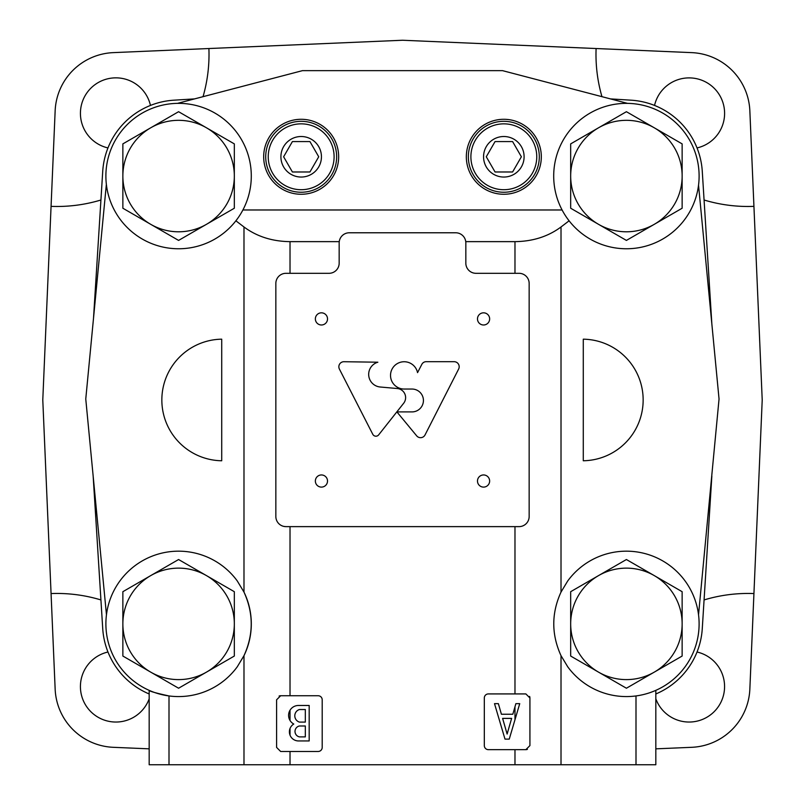 <?xml version="1.0" encoding="UTF-8"?>
<svg xmlns="http://www.w3.org/2000/svg" width="805" height="805" viewBox="0 0 805 805"><rect width="100%" height="100%" fill="white"/><g stroke="black" fill="none" stroke-linecap="round" stroke-linejoin="round"><path stroke-width="1.21" d="M655.823 748.841L691.696 747.312A60.798 60.798 0 0 0 749.847 689.171L753.933 593.567A151.994 151.994 0 0 0 704.073 599.936M655.823 698.81A35.46 35.46 0 0 0 715.726 710.01A35.46 35.46 0 0 0 697.029 652.01M100.927 599.936A151.994 151.994 0 0 0 51.067 593.567L55.153 689.171A60.798 60.798 0 0 0 113.304 747.312L149.177 748.841M107.971 652.01A35.46 35.46 0 0 0 109.681 721.491A35.46 35.46 0 0 0 149.177 698.81M150.465 105.435A35.46 35.46 0 0 0 80.43 113.354A35.46 35.46 0 0 0 107.971 147.929M203.041 96.681A151.994 151.994 0 0 0 208.898 48.531L113.304 52.627A60.798 60.798 0 0 0 55.153 110.768L51.067 206.362A151.994 151.994 0 0 0 100.927 200.002M697.029 147.929A35.46 35.46 0 0 0 691.767 77.994A35.46 35.46 0 0 0 654.535 105.435M704.073 200.002A151.994 151.994 0 0 0 753.933 206.362L749.847 110.768A60.798 60.798 0 0 0 691.696 52.627L596.103 48.531A151.994 151.994 0 0 0 601.959 96.681M753.933 593.567L762.214 399.964L753.933 206.362M596.103 48.531L402.5 40.25L208.898 48.531M51.067 206.362L42.786 399.964L51.067 593.567M610.432 98.894L631.18 100.192A75.992 75.992 0 0 1 702.272 171.284L711.851 323.932M93.501 318.367L102.728 171.284A75.992 75.992 0 0 1 173.82 100.192L194.569 98.894M149.177 693.97A75.992 75.992 0 0 1 102.728 628.645L93.149 476.007M711.851 476.007L702.272 628.645A75.992 75.992 0 0 1 655.823 693.97M290.021 710.231A9.881 9.881 0 0 0 293.775 724.037A9.117 9.117 0 0 0 298.534 740.942L309.18 740.942L309.18 705.472L298.474 705.472A9.881 9.881 0 0 0 290.021 710.231L290.021 720.465L290.021 710.231M280.653 695.741L276.598 699.797L276.598 747.422L280.653 751.478L318.146 751.478A4.055 4.055 0 0 0 322.201 747.422L322.201 699.797A4.055 4.055 0 0 0 318.146 695.741L280.653 695.741A4.055 4.055 0 0 0 279.104 696.053M502.612 718.392L507.12 734.049L511.628 718.392L502.612 718.392M515.874 703.651L512.825 714.236L501.414 714.236L498.365 703.651L494.501 703.651L504.997 739.111L509.253 739.111L519.738 703.651L515.874 703.651L514.979 706.78L514.979 719.75M514.979 526.631L514.979 693.92L525.866 693.92L529.921 697.975A4.055 4.055 0 0 0 529.61 696.416M529.921 697.975L529.921 745.601L525.866 749.656A4.055 4.055 0 0 0 527.406 749.344M525.866 749.656L514.979 749.656L514.979 764.75L149.177 764.75L149.177 690.358C149.468 691.264 156.069 693.115 169 695.943L169 764.75M655.823 690.358L655.823 764.75L514.979 764.75M561.015 655.662C551.365 634.441 551.365 613.249 561.015 592.088L567.736 580.938A72.702 72.702 0 0 1 675.113 569.9A72.702 72.702 0 0 1 675.113 677.85A72.702 72.702 0 0 1 567.736 666.802L561.015 655.662L561.015 764.75M465.753 241.641L514.979 241.641C532.759 241.43 548.104 236.539 561.015 226.98L561.015 592.088M285.976 526.631L519.024 526.631A10.133 10.133 0 0 0 529.157 516.498L529.157 283.441A10.133 10.133 0 0 0 519.024 273.308L475.966 273.308A10.133 10.133 0 0 1 465.833 263.175L465.833 242.909A10.133 10.133 0 0 0 455.7 232.776L349.3 232.776A10.133 10.133 0 0 0 339.167 242.909L339.167 263.175A10.133 10.133 0 0 1 329.034 273.308L285.976 273.308A10.133 10.133 0 0 0 275.843 283.441L275.843 516.498A10.133 10.133 0 0 0 285.976 526.631L283.994 526.43M237.264 666.802L243.985 655.662A72.702 72.702 0 0 0 243.985 592.088L237.264 580.938A72.702 72.702 0 0 0 129.887 569.9A72.702 72.702 0 0 0 129.887 677.85A72.702 72.702 0 0 0 237.264 666.802M235.895 220.801L243.985 226.98L243.985 592.088C253.635 613.309 253.635 634.501 243.985 655.662L243.985 764.75M650.682 692.401L654.495 690.932M698.539 185.17A72.702 72.702 0 0 0 630.969 103.503A72.702 72.702 0 0 0 553.699 176.064A72.702 72.702 0 0 0 621.842 248.624A72.702 72.702 0 0 0 698.539 185.17L719.046 398.998L698.539 614.758M569.105 220.801L561.015 226.98M583.283 339.177L583.283 460.762A60.798 60.798 0 0 0 643.155 399.964A60.798 60.798 0 0 0 583.283 339.177M106.461 614.758L85.763 399.008L106.361 184.325M221.717 460.762L221.717 339.177A60.798 60.798 0 0 0 161.845 399.964A60.798 60.798 0 0 0 221.717 460.762M105.888 176.064A72.702 72.702 0 0 0 242.899 209.974A72.702 72.702 0 0 0 196.058 105.485A72.702 72.702 0 0 0 105.888 176.064M562.101 209.974L242.899 209.974M243.985 226.98C256.896 236.539 272.241 241.43 290.021 241.641L290.021 273.308M339.247 241.641L290.021 241.641M263.678 156.774A37.493 37.493 0 0 0 319.917 189.245A37.493 37.493 0 0 0 319.917 124.312A37.493 37.493 0 0 0 263.678 156.774M466.337 156.774A37.493 37.493 0 0 0 522.576 189.245A37.493 37.493 0 0 0 522.576 124.312A37.493 37.493 0 0 0 466.337 156.774M627.508 103.362L502.541 70.649L302.459 70.649L177.492 103.362M425.03 434.952L458.609 369.093A5.061 5.061 0 0 0 454.272 361.687L426.539 361.687A4.911 4.911 0 0 0 421.83 364.363L417.543 372.635A13.655 13.655 0 0 0 402.309 361.868A13.655 13.655 0 0 0 390.556 376.358A13.655 13.655 0 0 0 404.231 389.046L411.999 389.046A11.431 11.431 0 0 1 423.43 400.477A11.431 11.431 0 0 1 411.999 411.908L396.905 411.908L416.678 435.847A5.021 5.021 0 0 0 425.03 434.952M378.682 434.851L403.647 403.275A9.127 9.127 0 0 0 397.066 388.503L380.191 387.004A12.669 12.669 0 0 1 377.857 362.21L343.785 361.717A5.061 5.061 0 0 0 339.428 369.123L372.775 434.287A3.522 3.522 0 0 0 378.682 434.851M315.359 318.901A6.078 6.078 0 0 0 324.475 324.174A6.078 6.078 0 0 0 324.475 313.638A6.078 6.078 0 0 0 315.359 318.901M315.359 481.028A6.078 6.078 0 0 0 324.475 486.29A6.078 6.078 0 0 0 324.475 475.765A6.078 6.078 0 0 0 315.359 481.028M477.486 481.028A6.078 6.078 0 0 0 486.602 486.29A6.078 6.078 0 0 0 486.602 475.765A6.078 6.078 0 0 0 477.486 481.028M477.486 318.901A6.078 6.078 0 0 0 486.602 324.174A6.078 6.078 0 0 0 486.602 313.638A6.078 6.078 0 0 0 477.486 318.901M514.979 693.92L488.373 693.92A4.055 4.055 0 0 0 484.318 697.975L484.318 745.601A4.055 4.055 0 0 0 488.373 749.656L514.979 749.656M290.021 728.545L290.021 735.096L290.021 728.545M305.326 736.887L305.326 725.989L299.4 725.989A5.575 5.575 0 0 0 299.4 736.887L305.326 736.887M299.4 722.095L305.326 722.095L305.326 709.527L299.4 709.527A6.591 6.591 0 0 0 299.4 722.095M483.564 156.774A20.266 20.266 0 0 0 513.962 174.333A20.266 20.266 0 0 0 513.962 139.225A20.266 20.266 0 0 0 483.564 156.774M486.28 156.774L495.055 171.978L512.604 171.978L521.378 156.774L512.604 141.579L495.055 141.579L486.28 156.774M470.895 156.774A32.935 32.935 0 0 0 520.292 185.301A32.935 32.935 0 0 0 520.292 128.257A32.935 32.935 0 0 0 470.895 156.774M468.359 156.774A35.46 35.46 0 0 0 521.56 187.495A35.46 35.46 0 0 0 521.56 126.063A35.46 35.46 0 0 0 468.359 156.774M280.905 156.774A20.266 20.266 0 0 0 311.304 174.333A20.266 20.266 0 0 0 311.304 139.225A20.266 20.266 0 0 0 280.905 156.774M283.622 156.774L292.396 171.978L309.945 171.978L318.72 156.774L309.945 141.579L292.396 141.579L283.622 156.774M268.236 156.774A32.935 32.935 0 0 0 317.633 185.301A32.935 32.935 0 0 0 317.633 128.257A32.935 32.935 0 0 0 268.236 156.774M265.71 156.774A35.46 35.46 0 0 0 318.901 187.495A35.46 35.46 0 0 0 318.901 126.063A35.46 35.46 0 0 0 265.71 156.774M150.726 672.135L178.589 688.225L206.462 672.135A55.726 55.726 0 0 1 122.863 623.875L122.863 591.695L150.726 575.605A55.726 55.726 0 0 1 206.462 575.605L178.589 559.525L150.726 575.605A55.726 55.726 0 0 0 122.863 623.875L122.863 656.045L150.726 672.135M206.462 672.135L234.325 656.045L234.325 591.695L206.462 575.605A55.726 55.726 0 0 1 206.462 672.135M598.538 672.135L626.411 688.225L654.274 672.135A55.726 55.726 0 0 1 570.675 623.875L570.675 591.695L598.538 575.605A55.726 55.726 0 0 1 654.274 575.605L626.411 559.525L598.538 575.605A55.726 55.726 0 0 0 570.675 623.875L570.675 656.045L598.538 672.135M654.274 672.135L682.137 656.045L682.137 591.695L654.274 575.605A55.726 55.726 0 0 1 654.274 672.135M598.538 224.323L626.411 240.413L654.274 224.323A55.726 55.726 0 0 1 570.675 176.064L570.675 143.884L598.538 127.794A55.726 55.726 0 0 1 654.274 127.794L626.411 111.704L598.538 127.794A55.726 55.726 0 0 0 570.675 176.064L570.675 208.233L598.538 224.323M654.274 224.323L682.137 208.233L682.137 143.884L654.274 127.794A55.726 55.726 0 0 1 654.274 224.323M150.726 224.323L178.589 240.413L206.462 224.323A55.726 55.726 0 0 1 122.863 176.064L122.863 143.884L150.726 127.794A55.726 55.726 0 0 1 206.462 127.794L178.589 111.704L150.726 127.794A55.726 55.726 0 0 0 122.863 176.064L122.863 208.233L150.726 224.323M206.462 224.323L234.325 208.233L234.325 143.884L206.462 127.794A55.726 55.726 0 0 1 206.462 224.323M514.979 241.641L514.979 273.308M636 695.943L636 764.75M290.021 526.631L290.021 695.741M290.021 751.478L290.021 764.75"/></g></svg>
